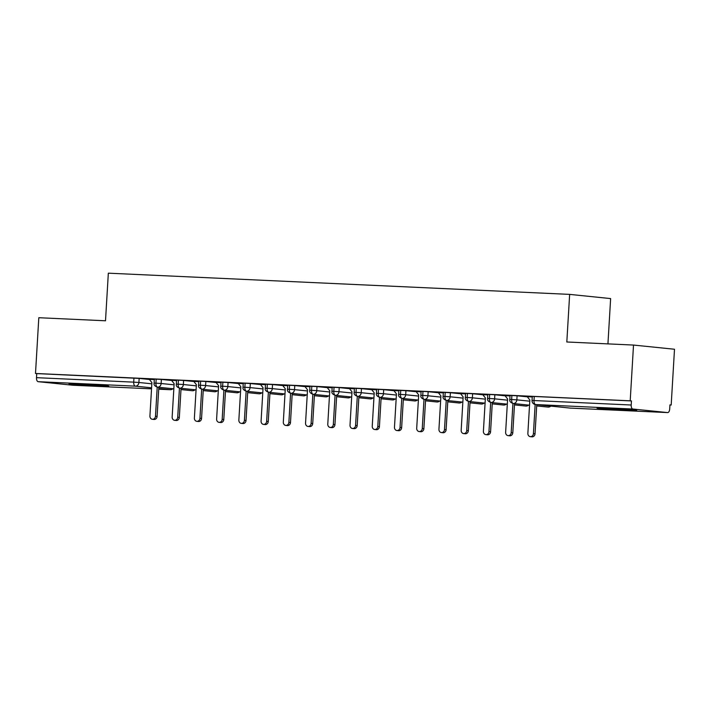 <?xml version="1.0" encoding="UTF-8"?>
<svg xmlns="http://www.w3.org/2000/svg" width="710" height="710" viewBox="0 0 710 710"><rect width="100%" height="100%" fill="white"/><g stroke="black" fill="none" stroke-linecap="round" stroke-linejoin="round"><path stroke-width="1.06" d="M79.183 384.003A19.898 0.479 3.4 0 1 108.736 386.169A19.898 0.479 3.4 0 1 98.557 385.983A19.898 0.479 3.4 0 1 69.012 383.808A19.898 0.479 3.4 0 1 79.183 384.003M607.192 408.277A19.898 0.479 3.4 0 1 636.746 410.451A19.898 0.479 3.4 0 1 626.566 410.256A19.898 0.479 3.4 0 1 597.012 408.09A19.898 0.479 3.4 0 1 607.192 408.277M73.015 385.246A3.825 1.873 -87.4 0 1 72.961 385.246A3.825 1.873 -87.4 0 1 72.908 385.237L38.136 381.678A3.825 1.873 -87.4 0 1 36.503 377.667L36.742 373.602L35.5 373.469L38.81 317.716L105.506 320.787L108.337 273.173L569.651 294.384L566.82 341.989L633.515 345.06L674.5 349.249L671.19 405.002L669.947 404.877L669.707 408.951A3.825 1.873 92.6 0 1 667.666 412.581L570.458 408.117A3.825 1.873 92.6 0 0 570.512 408.117M669.938 404.948L671.19 405.002M607.938 343.88L610.635 298.582L569.651 294.384M632.841 409.022L535.633 404.549A3.825 1.873 92.6 0 1 533.991 400.546L532.038 400.511L532.278 396.437L534.24 396.473L533.991 400.546L631.199 405.011A3.825 1.873 92.6 0 0 632.841 409.022L667.613 412.581A3.825 1.873 92.6 0 0 667.666 412.581M534.24 396.473L631.447 400.937L630.205 400.813L633.515 345.06M631.199 405.011L631.447 400.937M35.5 373.469L630.205 400.813M527.29 396.739L532.251 396.925M149.419 379.459L139.151 378.412L138.903 382.486L151.834 383.808M36.742 373.602L139.151 378.412M156.182 379.087L155.943 383.16L161.135 383.506A3.825 3.337 95.8 0 1 157.576 387.172A3.825 3.337 95.8 0 1 157.522 387.163L173.826 388.832L157.576 387.172A3.825 1.873 -87.4 0 1 155.943 383.16L154.097 383.134L154.336 379.06L161.383 379.433L161.135 383.506L174.065 384.829M171.651 380.48L161.383 379.433M149.349 379.362L154.31 379.548M178.414 380.107L178.174 384.181L183.366 384.527A3.825 3.337 95.8 0 1 179.807 388.192A3.825 3.337 95.8 0 1 179.754 388.192L196.058 389.861L179.807 388.192A3.825 1.873 -87.4 0 1 178.174 384.181L176.328 384.154L176.568 380.081L183.615 380.453L183.366 384.527L196.297 385.849M193.883 381.51L183.615 380.453M171.58 380.382L176.541 380.578M200.646 381.137L200.406 385.211L205.598 385.548A3.825 3.337 95.8 0 1 202.039 389.213A3.825 3.337 95.8 0 1 201.986 389.213L218.29 390.882L202.039 389.213A3.825 1.873 -87.4 0 1 200.406 385.211L198.56 385.175L198.8 381.101L205.847 381.474L205.598 385.548L218.529 386.87M216.115 382.53L205.847 381.474M193.812 381.412L198.773 381.598M222.878 382.158L222.638 386.231L227.83 386.568A3.825 3.337 95.8 0 1 224.271 390.234A3.825 3.337 95.8 0 1 224.218 390.234L240.521 391.902L224.271 390.234A3.825 1.873 -87.4 0 1 222.638 386.231L220.792 386.196L221.032 382.122L228.079 382.504L227.83 386.568L240.761 387.9M238.347 383.551L228.079 382.504M216.044 382.433L221.005 382.619M245.11 383.178L244.87 387.252L250.062 387.598A3.825 3.337 95.8 0 1 246.503 391.263A3.825 3.337 95.8 0 1 246.45 391.254L262.753 392.923L246.503 391.263A3.825 1.873 -87.4 0 1 244.87 387.252L243.024 387.216L243.264 383.143L250.311 383.524L250.062 387.598L262.993 388.92M260.579 384.571L250.311 383.524M238.276 383.453L243.237 383.64M267.342 384.199L267.102 388.272L272.294 388.618A3.825 3.337 95.8 0 1 268.735 392.284A3.825 3.337 95.8 0 1 268.682 392.275L284.985 393.943L268.735 392.284A3.825 1.873 -87.4 0 1 267.102 388.272L265.256 388.246L265.496 384.172L272.542 384.545L272.294 388.618L285.225 389.941M282.811 385.592L272.542 384.545M260.508 384.474L265.469 384.66M289.573 385.219L289.334 389.293L294.526 389.639A3.825 3.337 95.8 0 1 290.967 393.305A3.825 3.337 95.8 0 1 290.914 393.296L307.217 394.964L290.967 393.305A3.825 1.873 -87.4 0 1 289.334 389.293L287.488 389.266L287.727 385.193L294.774 385.565L294.526 389.639L307.457 390.961M305.043 386.613L294.774 385.565M282.74 385.495L287.701 385.681M311.805 386.24L311.566 390.314L316.758 390.66A3.825 3.337 95.8 0 1 313.199 394.325A3.825 3.337 95.8 0 1 313.145 394.325L329.449 395.994L313.199 394.325A3.825 1.873 -87.4 0 1 311.566 390.314L309.72 390.287L309.959 386.213L317.006 386.586L316.758 390.66L329.688 391.982M327.274 387.642L317.006 386.586M304.972 386.515L309.933 386.71M334.037 387.269L333.798 391.343L338.989 391.68A3.825 3.337 95.8 0 1 335.431 395.346A3.825 3.337 95.8 0 1 335.377 395.346L351.681 397.014L335.431 395.346A3.825 1.873 -87.4 0 1 333.798 391.343L331.952 391.308L332.191 387.234L339.238 387.607L338.989 391.68L351.92 393.003M349.506 388.663L339.238 387.607M327.203 387.545L332.165 387.731M356.269 388.29L356.029 392.364L361.221 392.701A3.825 3.337 95.8 0 1 357.662 396.366A3.825 3.337 95.8 0 1 357.609 396.366L373.913 398.035L357.662 396.366A3.825 1.873 -87.4 0 1 356.029 392.364L354.183 392.328L354.423 388.255L361.47 388.636L361.221 392.701L374.152 394.032M371.738 389.683L361.47 388.636M349.435 388.565L354.397 388.752M378.501 389.311L378.261 393.384L383.453 393.73A3.825 3.337 95.8 0 1 379.894 397.396A3.825 3.337 95.8 0 1 379.841 397.387L396.144 399.055L379.894 397.396A3.825 1.873 -87.4 0 1 378.261 393.384L376.415 393.349L376.655 389.275L383.702 389.657L383.453 393.73L396.384 395.053M393.97 390.704L383.702 389.657M371.667 389.586L376.628 389.772M400.733 390.331L400.493 394.405L405.685 394.751A3.825 3.337 95.8 0 1 402.126 398.416A3.825 3.337 95.8 0 1 402.073 398.408L418.376 400.076L402.126 398.416A3.825 1.873 -87.4 0 1 400.493 394.405L398.647 394.378L398.887 390.305L405.934 390.677L405.685 394.751L418.616 396.073M416.202 391.725L405.934 390.677M393.899 390.606L398.86 390.793M422.965 391.352L422.725 395.426L427.917 395.772A3.825 3.337 95.8 0 1 424.358 399.437A3.825 3.337 95.8 0 1 424.305 399.428L440.608 401.097L424.358 399.437A3.825 1.873 -87.4 0 1 422.725 395.426L420.879 395.399L421.119 391.325L428.165 391.698L427.917 395.772L440.848 397.094M438.434 392.745L428.165 391.698M416.131 391.627L421.092 391.813M445.197 392.373L444.957 396.446L450.149 396.792A3.825 3.337 95.8 0 1 446.59 400.458A3.825 3.337 95.8 0 1 446.537 400.458L462.84 402.126L446.59 400.458A3.825 1.873 -87.4 0 1 444.957 396.446L443.111 396.42L443.351 392.346L450.397 392.719L450.149 396.792L463.08 398.115M460.666 393.775L450.397 392.719M438.363 392.648L443.324 392.843M467.428 393.402L467.189 397.476L472.381 397.813A3.825 3.337 95.8 0 1 468.822 401.478A3.825 3.337 95.8 0 1 468.769 401.478L485.072 403.147L468.822 401.478A3.825 1.873 -87.4 0 1 467.189 397.476L465.343 397.44L465.582 393.367L472.629 393.739L472.381 397.813L485.312 399.135M482.898 394.795L472.629 393.739M460.595 393.677L465.556 393.864M489.66 394.423L489.421 398.496L494.613 398.834A3.825 3.337 95.8 0 1 491.054 402.499A3.825 3.337 95.8 0 1 491 402.499L507.304 404.167L491.054 402.499A3.825 1.873 -87.4 0 1 489.421 398.496L487.575 398.461L487.814 394.387L494.861 394.769L494.613 398.834L507.543 400.165M505.129 395.816L494.861 394.769M482.827 394.698L487.788 394.884M511.892 395.443L511.653 399.517L516.845 399.863A3.825 3.337 95.8 0 1 513.286 403.529A3.825 3.337 95.8 0 1 513.232 403.52L529.536 405.188L513.286 403.529A3.825 1.873 -87.4 0 1 511.653 399.517L509.807 399.481L510.046 395.408L517.093 395.789L516.845 399.863L529.775 401.185M527.361 396.837L517.093 395.789M505.059 395.718L510.02 395.905M548.209 407.087A3.825 1.873 -87.4 0 1 548.111 407.087A3.825 1.873 -87.4 0 1 548.076 407.087L536.689 405.916M550.481 406.076A3.825 3.337 95.8 0 1 548.058 407.087A3.825 1.873 -87.4 0 1 548.058 407.087A3.825 3.337 95.8 0 1 548.014 407.078A3.825 3.337 95.8 0 1 547.96 407.07M525.977 406.067A3.825 1.873 -87.4 0 1 525.879 406.067A3.825 1.873 -87.4 0 1 525.844 406.067L514.457 404.895L525.782 406.058A3.825 3.337 95.8 0 1 525.728 406.049M525.844 406.067A3.825 1.873 -87.4 0 1 525.826 406.058A3.825 3.337 95.8 0 1 525.782 406.058L525.844 406.067A3.825 3.337 95.8 0 0 528.249 405.055M503.745 405.046A3.825 1.873 -87.4 0 1 503.647 405.046A3.825 1.873 -87.4 0 1 503.612 405.037L492.225 403.875L503.55 405.037A3.825 3.337 95.8 0 1 503.497 405.028M503.612 405.037A3.825 1.873 -87.4 0 1 503.594 405.037A3.825 3.337 95.8 0 1 503.55 405.037L503.612 405.037A3.825 3.337 95.8 0 0 506.017 404.034M481.513 404.017A3.825 1.873 -87.4 0 1 481.416 404.025A3.825 1.873 -87.4 0 1 481.38 404.017L469.993 402.854L481.318 404.017A3.825 3.337 95.8 0 1 481.265 404.008M481.38 404.017A3.825 1.873 -87.4 0 1 481.362 404.017A3.825 3.337 95.8 0 1 481.318 404.017L481.38 404.017A3.825 3.337 95.8 0 0 483.785 403.014M459.281 402.996A3.825 1.873 -87.4 0 1 459.184 402.996A3.825 1.873 -87.4 0 1 459.148 402.996L447.761 401.833L459.086 402.987A3.825 3.337 95.8 0 1 459.033 402.987M459.148 402.996A3.825 1.873 -87.4 0 1 459.13 402.996A3.825 3.337 95.8 0 1 459.086 402.987L459.148 402.996A3.825 3.337 95.8 0 0 461.553 401.993M437.049 401.975A3.825 1.873 -87.4 0 1 436.952 401.975A3.825 1.873 -87.4 0 1 436.916 401.975L425.53 400.813L436.854 401.966A3.825 3.337 95.8 0 1 436.801 401.966M436.916 401.975A3.825 1.873 -87.4 0 1 436.898 401.975A3.825 3.337 95.8 0 1 436.854 401.966L436.916 401.975A3.825 3.337 95.8 0 0 439.321 400.972M414.817 400.955A3.825 1.873 -87.4 0 1 414.72 400.955A3.825 1.873 -87.4 0 1 414.684 400.955L403.298 399.783L414.622 400.946A3.825 3.337 95.8 0 1 414.569 400.937M414.684 400.955A3.825 1.873 -87.4 0 1 414.667 400.955A3.825 3.337 95.8 0 1 414.622 400.946L414.684 400.955A3.825 3.337 95.8 0 0 417.089 399.943M392.586 399.934A3.825 1.873 -87.4 0 1 392.488 399.934A3.825 1.873 -87.4 0 1 392.452 399.934A3.825 1.873 -87.4 0 1 392.435 399.925L381.066 398.763L392.39 399.925A3.825 3.337 95.8 0 1 392.337 399.916M370.354 398.913A3.825 1.873 -87.4 0 1 370.256 398.913A3.825 1.873 -87.4 0 1 370.221 398.905L358.834 397.742L370.158 398.905A3.825 3.337 95.8 0 1 370.105 398.896M370.221 398.905A3.825 1.873 -87.4 0 1 370.203 398.905A3.825 3.337 95.8 0 1 370.158 398.905L370.221 398.905A3.825 3.337 95.8 0 0 372.626 397.902M348.122 397.884A3.825 1.873 -87.4 0 1 348.024 397.893A3.825 1.873 -87.4 0 1 347.989 397.884L336.602 396.721L347.927 397.884A3.825 3.337 95.8 0 1 347.873 397.875M347.989 397.884A3.825 1.873 -87.4 0 1 347.971 397.884A3.825 3.337 95.8 0 1 347.927 397.884L347.989 397.884A3.825 3.337 95.8 0 0 350.394 396.881M325.89 396.863A3.825 1.873 -87.4 0 1 325.792 396.863A3.825 1.873 -87.4 0 1 325.757 396.863L314.37 395.701L325.695 396.855A3.825 3.337 95.8 0 1 325.642 396.855M325.757 396.863A3.825 1.873 -87.4 0 1 325.739 396.863A3.825 3.337 95.8 0 1 325.695 396.855L325.757 396.863A3.825 3.337 95.8 0 0 328.162 395.861M303.658 395.843A3.825 1.873 -87.4 0 1 303.56 395.843A3.825 1.873 -87.4 0 1 303.525 395.843L292.138 394.68L303.463 395.834A3.825 3.337 95.8 0 1 303.41 395.834M303.525 395.843A3.825 1.873 -87.4 0 1 303.507 395.843A3.825 3.337 95.8 0 1 303.463 395.834L303.525 395.843A3.825 3.337 95.8 0 0 305.93 394.84M281.426 394.822A3.825 1.873 -87.4 0 1 281.329 394.822A3.825 1.873 -87.4 0 1 281.293 394.822L269.906 393.651L281.231 394.813A3.825 3.337 95.8 0 1 281.178 394.804M281.293 394.822A3.825 1.873 -87.4 0 1 281.275 394.822A3.825 3.337 95.8 0 1 281.231 394.813L281.293 394.822A3.825 3.337 95.8 0 0 283.698 393.81M259.194 393.802A3.825 1.873 -87.4 0 1 259.097 393.802A3.825 1.873 -87.4 0 1 259.061 393.802L247.675 392.63L258.999 393.793A3.825 3.337 95.8 0 1 258.946 393.784M259.061 393.802A3.825 1.873 -87.4 0 1 259.043 393.793A3.825 3.337 95.8 0 1 258.999 393.793L259.061 393.802A3.825 3.337 95.8 0 0 261.466 392.79M236.962 392.781A3.825 1.873 -87.4 0 1 236.865 392.781A3.825 1.873 -87.4 0 1 236.829 392.772L225.443 391.609L236.767 392.772A3.825 3.337 95.8 0 1 236.714 392.763M236.829 392.772A3.825 1.873 -87.4 0 1 236.812 392.772A3.825 3.337 95.8 0 1 236.767 392.772L236.829 392.772A3.825 3.337 95.8 0 0 239.234 391.769M214.731 391.751A3.825 1.873 -87.4 0 1 214.633 391.76A3.825 1.873 -87.4 0 1 214.597 391.751L203.211 390.589L214.535 391.751A3.825 3.337 95.8 0 1 214.482 391.742M214.597 391.751A3.825 1.873 -87.4 0 1 214.58 391.751A3.825 3.337 95.8 0 1 214.535 391.751L214.597 391.751A3.825 3.337 95.8 0 0 217.003 390.748M192.499 390.731A3.825 1.873 -87.4 0 1 192.401 390.731A3.825 1.873 -87.4 0 1 192.366 390.731L180.979 389.568L192.303 390.722A3.825 3.337 95.8 0 1 192.25 390.722M192.366 390.731A3.825 1.873 -87.4 0 1 192.348 390.731A3.825 3.337 95.8 0 1 192.303 390.722L192.366 390.731A3.825 3.337 95.8 0 0 194.771 389.728M527.255 396.695L529.846 400.005L527.867 433.357A3.186 2.778 -84.2 0 0 533.423 433.615L535.038 433.783A3.186 2.778 95.8 0 1 531.932 436.827L530.317 436.659M536.769 404.673L535.038 433.783M535.154 404.496L533.423 433.615M505.023 395.674L507.615 398.984L505.635 432.337A3.186 2.778 -84.2 0 0 511.191 432.594L512.806 432.754A3.186 2.778 95.8 0 1 509.7 435.798L508.085 435.638M514.537 403.653L512.806 432.754M512.922 403.475L511.191 432.594M482.791 394.654L485.383 397.964L483.403 431.316A3.186 2.778 -84.2 0 0 488.959 431.573L490.574 431.733A3.186 2.778 95.8 0 1 487.468 434.777L485.853 434.618M492.305 402.632L490.574 431.733M490.69 402.455L488.959 431.573M460.559 393.633L463.151 396.943L461.172 430.295A3.186 2.778 -84.2 0 0 466.727 430.544L468.343 430.713A3.186 2.778 95.8 0 1 465.236 433.757L463.621 433.597M470.073 401.611L468.343 430.713M468.458 401.434L466.727 430.544M438.327 392.612L440.919 395.923L438.94 429.275A3.186 2.778 -84.2 0 0 444.495 429.523L446.111 429.692A3.186 2.778 95.8 0 1 443.005 432.736L441.389 432.567M447.841 400.591L446.111 429.692M446.226 400.404L444.495 429.523M416.095 391.592L418.687 394.902L416.708 428.245A3.186 2.778 -84.2 0 0 422.264 428.503L423.879 428.671A3.186 2.778 95.8 0 1 420.773 431.715L419.157 431.547M425.609 399.561L423.879 428.671M423.994 399.384L422.264 428.503M393.864 390.562L396.455 393.873L394.476 427.225A3.186 2.778 -84.2 0 0 400.032 427.482L401.647 427.651A3.186 2.778 95.8 0 1 398.541 430.695L396.925 430.526M403.378 398.541L401.647 427.651M401.762 398.363L400.032 427.482M371.632 389.541L374.223 392.852L372.244 426.204A3.186 2.778 -84.2 0 0 377.8 426.461L379.415 426.621A3.186 2.778 95.8 0 1 376.309 429.665L374.694 429.506M381.146 397.52L379.415 426.621M379.53 397.343L377.8 426.461M349.4 388.521L351.991 391.831L350.012 425.183A3.186 2.778 -84.2 0 0 355.568 425.441L357.183 425.601A3.186 2.778 95.8 0 1 354.077 428.645L352.462 428.485M358.914 396.499L357.183 425.601M357.299 396.322L355.568 425.441M327.168 387.5L329.76 390.811L327.78 424.163A3.186 2.778 -84.2 0 0 333.336 424.411L334.951 424.58A3.186 2.778 95.8 0 1 331.845 427.624L330.23 427.464M336.682 395.479L334.951 424.58M335.067 395.301L333.336 424.411M304.936 386.48L307.528 389.79L305.548 423.142A3.186 2.778 -84.2 0 0 311.104 423.391L312.719 423.559A3.186 2.778 95.8 0 1 309.613 426.603L307.998 426.435M314.45 394.458L312.719 423.559M312.835 394.272L311.104 423.391M282.704 385.459L285.296 388.769L283.317 422.113A3.186 2.778 -84.2 0 0 288.872 422.37L290.488 422.539A3.186 2.778 95.8 0 1 287.381 425.583L285.766 425.414M292.218 393.429L290.488 422.539M290.603 393.251L288.872 422.37M260.472 384.43L263.064 387.74L261.085 421.092A3.186 2.778 -84.2 0 0 266.64 421.349L268.256 421.518A3.186 2.778 95.8 0 1 265.149 424.562L263.534 424.394M269.986 392.408L268.256 421.518M268.371 392.231L266.64 421.349M238.24 383.409L240.832 386.719L238.853 420.071A3.186 2.778 -84.2 0 0 244.409 420.329L246.024 420.489A3.186 2.778 95.8 0 1 242.918 423.533L241.302 423.373M247.755 391.387L246.024 420.489M246.139 391.21L244.409 420.329M216.009 382.388L218.6 385.699L216.621 419.051A3.186 2.778 -84.2 0 0 222.177 419.308L223.792 419.468A3.186 2.778 95.8 0 1 220.686 422.512L219.07 422.352M225.523 390.367L223.792 419.468M223.907 390.189L222.177 419.308M193.777 381.368L196.368 384.678L194.389 418.03A3.186 2.778 -84.2 0 0 199.945 418.279L201.56 418.447A3.186 2.778 95.8 0 1 198.454 421.491L196.839 421.332M203.291 389.346L201.56 418.447M201.675 389.169L199.945 418.279M171.545 380.347L174.136 383.657L172.157 417.01A3.186 2.778 -84.2 0 0 177.713 417.258L179.328 417.427A3.186 2.778 95.8 0 1 176.222 420.471L174.607 420.302M181.059 388.326L179.328 417.427M179.444 388.139L177.713 417.258M149.313 379.326L151.904 382.637L149.925 415.98A3.186 2.778 -84.2 0 0 155.481 416.237L157.096 416.406A3.186 2.778 95.8 0 1 153.99 419.45L152.375 419.282M158.827 387.296L157.096 416.406M157.212 387.119L155.481 416.237M532.038 400.511A3.825 3.825 0 0 0 535.464 404.54A3.825 3.337 95.8 0 0 535.633 404.549L570.405 408.108L667.613 412.581M535.464 404.54L570.245 408.099A3.825 3.337 95.8 0 0 570.405 408.108A3.825 1.873 92.6 0 0 570.458 408.117A3.825 3.825 0 0 1 570.245 408.099A3.825 3.337 95.8 0 1 570.077 408.081M72.908 385.237L151.532 388.849L72.961 385.246M170.267 389.71A3.825 1.873 -87.4 0 1 170.169 389.71L158.712 389.186L170.116 389.71L158.747 388.548M151.594 387.811L135.344 386.151L38.136 381.678M36.503 377.667L133.711 382.14L133.95 378.066M172.903 388.743A3.825 3.825 0 0 1 170.169 389.71A3.825 1.873 -87.4 0 1 170.116 389.71A3.825 3.337 95.8 0 0 172.539 388.707M135.344 386.151A3.825 1.873 -87.4 0 1 133.711 382.14L138.903 382.486A3.825 3.337 95.8 0 1 135.344 386.151M394.858 398.922A3.825 3.337 95.8 0 1 392.435 399.925A3.825 3.337 95.8 0 1 392.39 399.925L392.452 399.934M548.111 407.087A3.825 3.825 0 0 0 550.845 406.111M525.879 406.067A3.825 3.825 0 0 0 528.613 405.09M509.807 399.481C509.389 401.265 510.534 402.605 513.232 403.52M548.076 407.087L536.689 405.925M503.647 405.046A3.825 3.825 0 0 0 506.381 404.07M487.575 398.461C487.158 400.245 488.303 401.585 491 402.499M481.416 404.025A3.825 3.825 0 0 0 484.149 403.049M465.343 397.44C464.926 399.215 466.071 400.564 468.769 401.478M459.184 402.996A3.825 3.825 0 0 0 461.917 402.029M443.111 396.42C442.694 398.195 443.839 399.544 446.537 400.458M436.952 401.975A3.825 3.825 0 0 0 439.685 401.008M420.879 395.399C420.462 397.174 421.607 398.523 424.305 399.428M414.72 400.955A3.825 3.825 0 0 0 417.453 399.987M398.647 394.378C398.23 396.153 399.375 397.493 402.073 398.408M392.488 399.934A3.825 3.825 0 0 0 395.221 398.958M376.415 393.349C375.998 395.133 377.143 396.473 379.841 397.387M370.256 398.913A3.825 3.825 0 0 0 372.99 397.937M354.183 392.328C353.766 394.112 354.911 395.452 357.609 396.366M348.024 397.893A3.825 3.825 0 0 0 350.758 396.917M331.952 391.308C331.534 393.083 332.679 394.432 335.377 395.346M325.792 396.863A3.825 3.825 0 0 0 328.526 395.896M309.72 390.287C309.303 392.062 310.447 393.411 313.145 394.325M303.56 395.843A3.825 3.825 0 0 0 306.294 394.875M287.488 389.266C287.071 391.041 288.216 392.39 290.914 393.296M281.329 394.822A3.825 3.825 0 0 0 284.062 393.855M265.256 388.246C264.839 390.021 265.984 391.361 268.682 392.275M259.097 393.802A3.825 3.825 0 0 0 261.83 392.825M243.024 387.216C242.607 389 243.752 390.34 246.45 391.254M236.865 392.781A3.825 3.825 0 0 0 239.598 391.805M220.792 386.196C220.375 387.98 221.52 389.32 224.218 390.234M214.633 391.76A3.825 3.825 0 0 0 217.366 390.784M198.56 385.175C198.143 386.95 199.288 388.299 201.986 389.213M192.401 390.731A3.825 3.825 0 0 0 195.135 389.763M176.328 384.154C175.911 385.929 177.056 387.278 179.754 388.192M154.097 383.134C153.679 384.909 154.824 386.258 157.522 387.163"/></g></svg>
